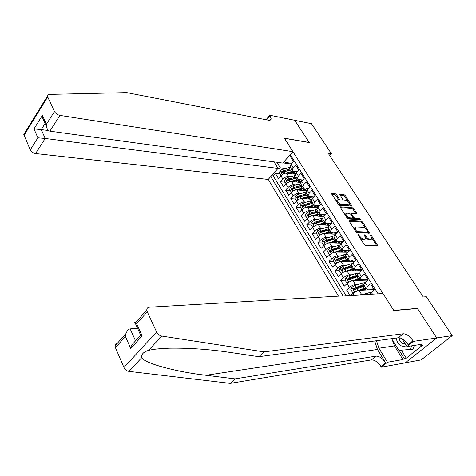 <?xml version="1.0" encoding="UTF-8"?>
<svg xmlns="http://www.w3.org/2000/svg" width="476" height="476" viewBox="0 0 476 476"><rect width="100%" height="100%" fill="white"/><g stroke="black" fill="none" stroke-linecap="round" stroke-linejoin="round"><path stroke-width="0.71" d="M358.077 234.317L358.012 234.93L364.265 244.646L365.538 245.58L377.771 245.628L371.339 235.441L370.274 234.948L371.917 238.738L370.994 239.422L370.007 239.392C368.608 239.178 367.276 238.19 366.014 236.441L365.211 235.203L364.128 234.716L365.77 238.518L364.812 239.226L363.807 239.196C362.385 238.976 361.034 237.982 359.767 236.215L358.077 234.317M336.615 194.69L335.384 193.774L331.605 193.643L338.335 204.377L339.584 205.299L351.984 206.102L345.278 195.553L344.071 194.648L339.691 194.446L342.666 199.295L343.886 200.206L345.903 200.396C348.039 201.146 349.295 202.484 349.687 204.394L348.866 204.942L340.899 204.263C338.745 203.52 337.466 202.181 337.067 200.241L337.924 199.658L339.59 199.569L336.615 194.69L335.889 195.434L334.664 194.517L331.808 194.238M309.263 142.58L294.733 120.303L311.482 123.683L331.344 153.611L328.083 153.082L423.289 296.982L426.383 296.768L452.2 335.651L436.676 337.918L417.398 308.359L393.741 310.447L284.44 138.284L309.263 142.58M349.366 220.489L349.259 221.334L356.072 231.919L357.333 232.853L369.626 233.139L362.641 222.125L361.415 221.215L349.366 220.489L349.051 220.799M360.677 219.704L348.367 218.936L347.111 218.008L340.435 207.637L351.925 208.53L352.656 207.804L340.56 206.822L340.435 207.637M351.925 208.53L353.138 209.44L353.87 208.708L352.656 207.804M353.87 208.708L356.905 213.647L351.764 213.504L351.663 214.325L353.555 217.246L354.793 218.163L359.826 218.49L360.826 219.561M279.918 173.99L275.402 173.448L278.43 178.405L280.852 175.721L282.893 179.047C284.696 177.28 286.558 176.412 288.48 176.441L290.467 176.679M284.975 182.231L280.465 181.731L283.535 186.753L285.981 184.075L288.051 187.449C289.872 185.682 291.74 184.801 293.668 184.813L295.691 185.027M290.092 190.567L285.594 190.126L288.7 195.214L291.175 192.542L293.275 195.957C295.114 194.19 296.994 193.304 298.916 193.292L300.981 193.488M295.281 199.016L290.782 198.623L293.93 203.776L296.441 201.11L298.565 204.573C300.421 202.812 302.314 201.913 304.241 201.883L306.342 202.056M300.534 207.572L296.042 207.238L299.231 212.457L301.772 209.797L303.92 213.302C305.806 211.54 307.704 210.636 309.632 210.582L311.774 210.737M305.86 216.241L301.373 215.961L304.604 221.251L307.175 218.597L309.352 222.149C311.256 220.388 313.166 219.472 315.088 219.4L317.284 219.525M311.25 225.023L306.77 224.797L310.043 230.158L312.649 227.51L314.856 231.11C316.778 229.355 318.7 228.426 320.622 228.331L322.865 228.432M316.713 233.918L312.238 233.752L315.558 239.184L318.194 236.548L320.431 240.196C322.377 238.44 324.311 237.506 326.233 237.381L328.523 237.459M322.246 242.933L317.784 242.825L321.145 248.329L323.811 245.699L326.084 249.394C328.047 247.645 329.993 246.699 331.915 246.556L334.265 246.604M327.857 252.066L323.4 252.018L326.804 257.599L329.511 254.981L331.808 258.724C333.801 256.98 335.753 256.023 337.674 255.856L340.084 255.868M344.279 261.276L342.833 261.282M333.539 261.324L329.094 261.342L332.545 266.994L335.282 264.382L337.615 268.178C339.626 266.441 341.595 265.471 343.511 265.281L345.993 265.251M350.015 270.505L349.384 270.517M339.299 270.701L334.86 270.784L338.365 276.514L341.137 273.914L343.499 277.764C345.534 276.026 347.516 275.051 349.432 274.83L351.978 274.765M345.142 280.209L340.709 280.364L344.261 286.171L347.069 283.583L349.467 287.486C351.526 285.749 353.513 284.761 355.429 284.517L358.059 284.41M351.056 289.848L346.641 290.068L349.955 295.495M369.947 294.329L374.362 289.813L370.572 283.797L367.621 286.457L366.169 288.611L367.234 289.206L373.773 288.878M363.985 285.118L363.688 284.642L365.128 282.476L368.061 279.817L364.324 273.89L361.409 276.556L359.993 278.734L361.076 279.364L367.633 279.144M357.857 275.312L357.547 274.825L358.952 272.635L361.849 269.963L358.16 264.115L355.286 266.792L353.906 269L355.001 269.654L361.582 269.541M351.812 265.644L351.496 265.144L352.865 262.925L355.721 260.247L352.085 254.481L349.247 257.165L347.902 259.396L349.015 260.086L355.608 260.069M345.85 256.112L345.522 255.588L346.855 253.351L349.682 250.662L346.094 244.973L343.291 247.669L341.982 249.924L343.107 250.644L349.616 250.721M339.965 246.705L339.632 246.169L340.935 243.908L343.72 241.213L340.185 235.602L337.419 238.303L336.139 240.576L337.276 241.326L343.428 241.493M334.164 237.423L333.825 236.875L335.092 234.591L337.841 231.883L334.354 226.35L331.623 229.063L330.374 231.36L331.528 232.133L337.347 232.371M328.44 228.272L328.089 227.706L329.327 225.404L332.04 222.691L328.601 217.229L325.905 219.948L324.686 222.268L325.852 223.065L331.361 223.369M322.793 219.234L322.436 218.662L323.638 216.336L326.322 213.611L322.924 208.226L320.265 210.957L319.075 213.29L320.253 214.123L325.477 214.474M317.218 210.321L316.849 209.732L318.027 207.387L320.675 204.662L317.325 199.343L314.701 202.08L313.541 204.436L314.731 205.293L319.682 205.686M311.72 201.526L311.346 200.926L312.494 198.563L315.106 195.826L311.798 190.578L309.204 193.321L308.073 195.695L309.275 196.576L313.976 197.01M306.288 192.845L305.907 192.233L307.026 189.847L309.608 187.104L306.342 181.927L303.783 184.676L302.682 187.068L303.89 187.972L308.353 188.436M300.933 184.271L300.54 183.647L301.635 181.249L304.182 178.5L300.963 173.389L298.434 176.144L297.357 178.554L298.577 179.482L302.819 179.976M295.644 175.811L295.245 175.18L296.31 172.764L298.827 170.009L295.65 164.964L293.151 167.725L292.103 170.146L293.335 171.098L297.363 171.616M280.852 175.721C282.643 173.948 284.499 173.085 286.427 173.121L295.358 174.222M285.981 184.075C287.79 182.308 289.658 181.433 291.586 181.451L300.767 182.481M291.175 192.542C293.008 190.775 294.888 189.888 296.81 189.888L306.27 190.84M296.441 201.11C298.291 199.349 300.178 198.456 302.105 198.433L311.881 199.301M301.772 209.797C303.64 208.036 305.538 207.131 307.466 207.09L317.611 207.863M307.175 218.597C309.067 216.836 310.977 215.925 312.899 215.86L323.454 216.532M312.649 227.51C314.559 225.755 316.48 224.833 318.402 224.743L329.422 225.309M318.194 236.548C320.128 234.793 322.056 233.859 323.977 233.746L335.503 234.186M323.811 245.699C325.774 243.95 327.714 243.01 329.63 242.873L341.703 243.165M329.511 254.981C331.492 253.232 333.444 252.28 335.36 252.119L348.015 252.25M335.282 264.382C337.288 262.639 339.251 261.675 341.167 261.491L354.453 261.437M341.137 273.914C343.166 272.177 345.136 271.201 347.052 270.993L361.028 270.725M347.069 283.583C349.122 281.846 351.104 280.858 353.019 280.626L367.74 280.108M359.297 294.947L364.223 294.18M350.8 295.447L353.085 293.377C355.161 291.645 357.155 290.652 359.065 290.39L374.237 289.616M274.015 161.87L278.032 168.397L268.202 179.428L338.543 296.161M270.749 176.572L343.035 295.899M378.134 293.847L290.265 154.664M291.056 155.92L290.402 156.646L293.543 161.626L291.056 164.387L290.021 166.814L290.425 167.463M346.641 290.068L349.467 287.486M340.709 280.364L343.499 277.764M334.86 270.784L337.615 268.178M329.094 261.342L331.808 258.724M323.4 252.018L326.084 249.394M317.784 242.825L320.431 240.196M312.238 233.752L314.856 231.11M306.77 224.797L309.352 222.149M301.373 215.961L303.92 213.302M296.042 207.238L298.565 204.573M290.782 198.623L293.275 195.957M285.594 190.126L288.051 187.449M280.465 181.731L282.893 179.047M275.402 173.448L273.212 175.9L346.064 295.721M291.371 164.036L282.946 162.881M276.895 162.262L280.299 167.778L285.314 168.427M405.338 362.772L421.153 359.91L452.2 335.651M329.642 155.438L331.344 153.611M291.984 163.351L285.1 162.399L284.392 161.257M365.032 290.086L364.717 289.581M370.953 289.783L370.483 289.039M358.999 280.418L358.773 280.061M364.937 280.209L364.336 279.251M359.005 270.761L358.273 269.6M353.15 261.443L352.294 260.075M347.373 252.244L346.391 250.685M341.673 243.165L340.572 241.415M335.83 233.865L334.83 232.27M330.058 224.672L329.16 223.25M324.358 215.604L323.567 214.343M318.742 206.655L318.051 205.555M313.196 197.826L312.601 196.885M307.722 189.115L307.222 188.323M302.32 180.511L301.915 179.869M284.975 160.602L285.1 162.399M280.299 167.778L277.371 169.141M273.212 175.9L271.522 175.703M296.988 172.02L296.673 171.527M360.296 238.488L363.033 239.928L363.807 239.196M365.032 239.22L364.045 239.958L363.033 239.928M365.729 237.827L369.233 240.118L370.007 239.392M371.203 239.416L370.227 240.148L369.233 240.118M376.873 245.824L371.905 238.202M365.651 228.617L361.891 222.851L360.665 221.941L349.211 221.263M368.721 233.323L367.9 232.062M356.387 230.967L357.268 231.622L367.805 232.08L367.026 230.194C365.782 228.48 364.467 227.504 363.075 227.266L355.864 226.897L354.876 227.617L356.387 230.967L355.816 231.52M356.423 232.347L357.268 231.622M367.859 232.074L367.044 232.8L356.5 232.359M354.87 227.641L354.132 228.908M353.138 209.44L355.965 213.766L356.702 213.04M352.775 217.925L354.049 218.895L359.077 219.216L359.826 218.49M359.779 219.65L359.077 219.216M346.659 213.135L345.82 213.724C346.219 215.729 347.51 217.098 349.693 217.835L352.514 218.014L352.621 217.187L350.723 214.26L349.485 213.337L346.659 213.135M345.659 213.885L345.082 214.849M346.718 217.389L348.95 218.573L349.693 217.835M352.603 218.014L351.77 218.752L348.95 218.573M339.394 198.992L338.668 199.73L335.889 195.434M336.895 200.408L336.33 201.259M338.019 203.883L340.167 205.007L340.899 204.263M349.146 204.936L348.135 205.674L340.167 205.007M347.914 201.431L344.559 196.285L343.351 195.38L339.9 195.041M351.062 206.257L349.693 204.156M396.288 338.037L396.347 338.847C397.924 345.023 401.298 347.343 406.462 345.802M399.239 337.74L399.281 338.585C399.804 341.488 401.316 343.214 403.815 343.761L405.153 343.714M414.346 345.421L412.948 349.259L398.846 350.354L391.891 339.162L392.087 338.603M411.686 345.832L410.282 349.682M374.66 340.971L377.444 349.455L385.59 362.867L380.978 366.585L381.335 367.18L405.243 362.849L436.712 337.972L417.494 308.507L393.842 310.602L383.025 293.561L149.375 307.21C147.679 307.395 146.816 308.329 146.798 310.019L147.262 311.816L156.616 331.998C157.788 334.229 159.519 335.586 161.804 336.08L264.031 351.895L403.226 333.777C406.51 333.849 409.765 336.175 412.995 340.768L413.376 341.375L436.712 337.972M264.031 351.895L258.855 356.708L229.646 352.359C209.351 349.319 189.406 347.926 169.819 348.176C160.483 348.456 153.367 349.194 148.47 350.401C143.401 352.008 141.11 354.465 141.604 357.779C145.662 363.783 177.399 372.024 205.977 375.272L235.049 378.866L375.986 356.137C379.312 356.096 382.514 358.339 385.59 362.867M137.54 328.297L130.174 328.904L135.535 340.84M235.049 378.866L230.211 383.37L371.405 359.898C374.737 359.838 377.932 362.069 380.978 366.585M412.995 340.768L408.128 344.695C404.927 340.114 401.679 337.799 398.388 337.752L258.855 356.708M147.262 311.816L136.677 323.74L142.169 335.872L130.727 348.486L125.414 336.431L115.43 347.682L123.956 367.49L156.616 331.998M141.604 357.779L128.954 371.369L230.211 383.37M413.376 341.375L406.938 346.558L422.17 344.225L420.778 345.332L420.26 344.517M401.333 350.211L406.266 358.13L422.759 345.029L420.778 345.332M406.266 358.13L404.261 358.476L402.916 359.547L387.452 362.248L381.335 367.18M376.492 340.727L378.926 348.23L387.452 362.248M406.938 346.558L401.988 338.68M128.954 371.369C126.705 370.959 125.039 369.668 123.956 367.49M115.43 347.682L115.037 345.903C115.115 344.249 115.971 343.285 117.602 343.006M402.916 359.547L394.461 345.921L392.17 339.602M399.197 350.336L404.261 358.476M136.677 323.74L135.178 323.144C134.291 322.555 134.619 322.192 136.154 322.05M142.169 335.872L140.616 335.223L140.277 334.366M130.727 348.486L131.37 345.445L140.616 335.223M125.414 336.431L126.033 333.486C127.146 330.618 128.526 329.089 130.174 328.904M292.936 151.666L59.934 115.394L49.879 131.15L282.78 163.072L292.936 151.666L284.362 138.165L309.186 142.461L294.709 120.267L269.809 115.24L266.042 119.732M268.202 179.428L35.581 153.54C33.124 153.076 31.351 151.856 30.268 149.869L23.806 134.535L47.457 96.098C47.392 95.039 47.999 94.474 49.284 94.403L126.723 92.63L268.393 120.19C270.094 120.476 271.011 120 271.153 118.768L269.809 115.24M30.268 149.869L37.89 137.796L33.98 128.925L42.429 115.329L46.452 124.224L54.466 111.527L47.707 96.943L24.026 135.374M278.032 168.397L45.208 138.462L35.581 153.54M23.806 134.535L24.806 132.911M47.457 96.098L47.707 96.943M54.466 111.527C55.621 113.538 57.447 114.823 59.934 115.394M48.564 130.585L41.239 129.573L45.208 138.462L37.89 137.796M33.98 128.925L41.239 129.573L45.077 123.474M42.429 115.329L42.542 117.852L44.072 121.243M46.452 124.224L46.565 126.759C47.172 129.412 48.278 130.876 49.879 131.15M362.623 294.757L367.311 293.067L371.411 292.442M355.709 291.55L365.627 287.742M359.868 290.348L366.044 288.408M367.894 289.17L367.793 289.943M369.197 289.105L368.87 289.89M354.287 292.431L352.746 292.603L350.943 289.664L351.895 287.266L354.739 285.576L361.213 283.297L364.937 282.649M352.746 292.603L354.56 292.24M365.877 288.426L364.277 290.128M363.307 290.176L363.902 289.551L363.575 289.027M363.741 284.725L355.887 287.433L353.71 288.593L353.936 289.902L364.467 285.892M365.27 290.074L366.246 288.878M354.638 289.759L354.733 288.545L355.393 288.236L364.158 285.398M364.818 288.635L363.902 289.551M349.89 281.637L359.564 278.049M353.906 280.596L359.993 278.74L357.547 274.825M361.802 279.341L361.796 280.316M363.224 279.293L362.879 280.281M348.129 282.72L346.76 282.851L344.981 279.953L345.921 277.562L348.741 275.884L355.197 273.658L358.553 273.028M346.76 282.851L348.456 282.494M359.999 278.805L358.446 280.435M357.512 280.471L357.958 280.019L357.53 279.335M357.708 275.074L349.872 277.71L347.712 278.859L347.92 280.156L358.422 276.229M359.416 280.4L360.314 279.228M348.616 280.013L348.741 278.829L349.396 278.525L358.136 275.771M359.029 278.888L357.958 280.019M344.16 271.861L353.591 268.494M348.027 270.975L353.954 269.208M355.721 269.642L355.87 270.82M357.292 269.618L356.958 270.802M342.06 273.147L340.852 273.23L339.096 270.368L340.025 267.994L342.827 266.316L352.264 263.549M349.997 270.303L350.217 270.826M340.852 273.23L342.434 272.879M354.108 269.416L352.71 270.886M351.8 270.904L352.091 270.606L351.568 269.767M351.752 265.554L343.946 268.125L341.798 269.261L341.994 270.541L352.466 266.691M353.626 270.868L354.513 269.612M342.678 270.404L342.827 269.243L343.476 268.952L352.198 266.274M353.287 269.297L352.091 270.606M338.501 262.228L347.694 259.063M342.22 261.491L348.081 259.795M350.092 260.83L349.622 260.08L350.027 261.455M351.413 260.08L351.121 261.449M336.074 263.71L335.027 263.74L333.295 260.919L334.212 258.545L336.99 256.885L346.082 254.208M344.315 260.788L344.35 261.479M335.027 263.74L336.49 263.401M348.42 260.003L347.058 261.467M346.153 261.473L345.689 260.33M345.879 256.165L338.091 258.664L335.961 259.795L336.145 261.056L346.582 257.284M347.902 261.461L348.789 260.075M335.961 259.795L346.344 256.903M347.593 259.848L346.308 261.318M332.926 252.732L341.875 249.757M336.484 252.131L342.417 250.507M343.47 250.644L344.309 251.596L344.261 252.209M345.582 250.673L345.362 252.22M330.183 254.386L329.279 254.38L327.565 251.596L328.476 249.234L331.237 247.579L340.013 245.003M338.751 251.393L338.579 252.155M329.279 254.38L330.624 254.047M342.857 250.626L341.476 252.185M340.578 252.173L339.888 251.025M340.09 246.901L332.319 249.335L330.201 250.453L330.374 251.703L333.01 250.447L340.78 248.008M342.238 252.191L343.125 250.644M330.201 250.453L340.56 247.657M341.952 250.537L340.596 252.155M327.423 243.367L336.139 240.576L333.825 236.875M330.826 242.903L334.33 241.784C336.883 241.04 338.305 241.272 338.603 242.48L338.567 243.087M339.805 241.397L339.674 243.117M324.412 245.158L323.603 245.14L321.919 242.397L322.811 240.041L325.554 238.393L334.057 235.917M333.307 242.111L332.968 242.956M323.603 245.14L324.84 244.825M334.372 237.756L326.625 240.13L324.519 241.237L324.68 242.474L327.31 241.225L335.056 238.851M335.973 243.028L337.335 241.397M336.645 243.046L337.478 241.427M324.519 241.237L334.86 238.535M336.371 241.362L335.068 243.004M321.996 234.138L330.415 231.532M325.233 233.793L328.684 232.722C331.231 231.996 332.659 232.252 332.968 233.49L332.944 234.091M334.075 232.24L334.063 234.132M318.73 236.054L318.01 236.031L316.344 233.317L317.23 230.967L319.949 229.331L328.214 226.951M327.958 232.948L327.464 233.883M318.01 236.031L319.134 235.727M328.732 228.736L321.008 231.044L318.914 232.145L319.063 233.365L321.681 232.127L329.404 229.813M330.522 233.996L331.802 232.395M331.118 234.019L331.885 232.413M318.914 232.145L329.231 229.533M330.85 232.312L329.618 233.96M316.647 225.035L324.805 222.595M319.717 224.809L323.109 223.78C325.643 223.077 327.083 223.357 327.411 224.612L327.399 225.207M328.398 223.208L328.517 225.261M313.125 227.064L312.488 227.034L310.846 224.357L311.715 222.018L314.422 220.388L322.478 218.097M322.698 223.898L322.05 224.934M312.488 227.034L313.505 226.749M323.168 219.835L315.463 222.078L313.381 223.167L313.523 224.38L316.123 223.149L323.829 220.894M325.132 225.089L326.34 223.512M325.649 225.118L326.357 223.518M313.381 223.167L314.422 223.226L323.674 220.65M325.388 223.387L324.221 225.041M311.375 216.062L319.313 213.766M314.267 215.943L317.605 214.95C320.14 214.271 321.58 214.569 321.925 215.848L321.925 216.437M322.758 214.289L323.21 215.158L323.049 216.509M307.597 218.192L307.038 218.157L305.413 215.515L306.276 213.183L308.96 211.564L316.855 209.357M317.528 214.974L316.718 216.104M307.038 218.157L307.948 217.889M317.67 211.046L309.995 213.23L307.924 214.313L308.049 215.509L310.644 214.289L318.325 212.094M319.801 216.3L320.883 214.837M320.253 216.33L320.895 214.741M307.924 214.313L308.96 214.379L318.194 211.88M319.985 214.587L318.884 216.241M306.181 207.215L313.934 205.049M308.882 207.197L312.173 206.239C314.701 205.578 316.147 205.9 316.51 207.203L316.516 207.78M317.159 205.483L317.789 206.519L317.67 207.786M302.147 209.434L301.653 209.398L300.053 206.792L300.909 204.466L303.575 202.853L311.328 200.723M312.405 206.173L311.459 207.393M301.653 209.398L302.468 209.148M312.25 202.371L304.592 204.501L302.534 205.572L302.653 206.757L305.235 205.543L312.899 203.407M314.523 207.631L315.469 206.322M314.916 207.661L315.505 206.078M302.534 205.572L303.575 205.65L312.78 203.222M314.642 205.906L313.613 207.56M303.569 198.563L306.812 197.635C309.335 196.999 310.78 197.338 311.161 198.665L311.179 199.236M301.04 198.504L308.68 196.433M311.59 196.79L312.464 198.593M296.768 200.783L296.346 200.747L294.763 198.177L295.608 195.856L298.256 194.256L305.901 192.191M307.3 197.51L306.27 198.801M296.346 200.747L297.06 200.521M306.895 193.809L299.261 195.88L297.214 196.945L297.327 198.111L299.898 196.909L307.532 194.833M309.311 199.069L310.12 197.921M309.638 199.099L310.179 197.528M297.214 196.945L298.256 197.034L307.437 194.678M309.364 197.332L308.394 198.992M298.321 190.037L301.522 189.145C304.033 188.526 305.485 188.889 305.884 190.233L305.907 190.805M295.894 189.924L303.593 187.919M306.014 188.193L307.169 189.698M291.467 192.245L289.545 189.674L290.378 187.36L293.008 185.765L300.612 183.76M302.23 188.978L301.153 190.323M291.104 192.209L291.723 192.006M301.611 185.354L293.995 187.371L291.961 188.425L292.068 189.585L294.626 188.389L302.242 186.366M304.158 190.626L304.842 189.632M304.432 190.656L304.92 189.085M291.961 188.425L293.008 188.532L302.165 186.241M304.146 188.877L303.236 190.531M293.133 181.624L296.292 180.761C298.803 180.16 300.261 180.541 300.671 181.909L300.701 182.475M290.782 181.463L298.868 179.517M300.362 179.69L301.861 181.005M286.231 183.813L284.386 181.273L285.213 178.97L287.825 177.387L295.406 175.436M297.202 180.565L296.096 181.957M285.927 183.784L286.451 183.605M296.393 177.012L288.801 178.97L286.778 180.017L286.873 181.16L289.42 179.976L297.012 178.006M299.059 182.29L299.624 181.451M299.285 182.314L299.725 180.755M286.778 180.017L287.825 180.136L296.953 177.911M298.988 180.529L298.131 182.183M288.016 173.318L291.133 172.485C293.632 171.901 295.096 172.3 295.525 173.686L295.548 173.817M285.713 173.115L291.49 171.58C294.091 170.949 295.78 171.247 296.572 172.479M281.066 175.489L279.299 172.984L280.108 170.688L282.702 169.111L290.271 167.219M292.222 172.27L291.104 173.698M280.816 175.46L281.256 175.311M291.241 168.772L283.672 170.676L281.661 171.711L281.75 172.847L284.285 171.669L291.853 169.754M295.786 171.414L296.054 171.878M294.019 174.055L294.471 173.377M294.198 174.079L294.596 172.526M281.661 171.711L282.708 171.842L291.812 169.688M293.894 172.288L293.091 173.942M286.427 173.121L288.48 176.441M291.586 181.451L293.668 184.813M296.81 189.888L298.916 193.292M302.105 198.433L304.241 201.883M307.466 207.09L309.632 210.582M312.899 215.86L315.088 219.4M318.402 224.743L320.622 228.331M323.977 233.746L326.233 237.381M329.63 242.873L331.915 246.556M335.36 252.119L337.674 255.856M341.167 261.491L343.511 265.281M347.052 270.993L349.432 274.83M353.019 280.626L355.429 284.517M359.065 290.39L361.51 294.335M371.387 292.46L372.464 294.18M291.056 164.387L293.151 167.725M296.31 172.764L298.434 176.144M301.635 181.249L303.783 184.676M307.026 189.847L309.204 193.321M312.494 198.563L314.701 202.08M318.027 207.387L320.265 210.957M323.638 216.336L325.905 219.948M329.327 225.404L331.623 229.063M335.092 234.591L337.419 238.303M340.935 243.908L343.291 247.669M346.855 253.351L349.247 257.165M352.865 262.925L355.286 266.792M358.952 272.635L361.409 276.556M365.128 282.476L367.621 286.457M353.085 293.377L354.233 295.245M359.19 236.768L359.767 236.215M364.045 239.958L364.812 239.226M364.652 235.745L365.211 235.203M365.425 237.006L366.014 236.441M370.227 240.148L370.994 239.422M370.786 235.959L371.339 235.441M376.778 245.67L377.551 244.95M358.386 235.519L358.963 234.965M360.665 221.941L361.415 221.215M361.891 222.851L362.641 222.125M368.65 233.216L369.412 232.49M367.044 232.8L367.805 232.08M354.971 230.211L355.542 229.664M340.239 207.149L340.56 206.822M351.115 214.866L351.663 214.325M352.811 217.978L353.555 217.246M354.049 218.895L354.793 218.163M351.77 218.752L352.514 218.014M348.135 205.674L348.866 204.942M339.691 194.565L340.007 194.244M343.351 195.38L344.071 194.648M344.559 196.285L345.278 195.553M351.056 206.239L351.782 205.513M331.605 193.768L331.933 193.429M334.664 194.517L335.384 193.774M205.977 375.272L377.444 349.455M375.986 356.137L371.405 359.898M398.388 337.752L403.226 333.777M161.804 336.08L148.47 350.401M394.461 345.921L378.926 348.23M266.59 119.839L270.082 115.674M367.311 293.067L368.162 294.43M351.871 287.331L354.798 292.085M363.093 286.314L364.247 288.164M361.213 283.297L362.361 285.142M356.613 288.611L357.768 290.473M354.739 285.576L355.887 287.433M354.733 288.545L353.71 288.593M345.897 277.621L348.765 282.286M357.054 276.633L358.196 278.46M355.197 273.658L356.334 275.479M350.592 278.871L351.728 280.715M348.741 275.884L349.872 277.71M348.741 278.829L347.712 278.859M340.001 268.053L342.815 272.623M351.092 267.084L352.222 268.886M349.265 264.15L350.384 265.947M344.648 269.267L345.772 271.082M342.827 266.316L343.946 268.125M342.827 269.243L341.798 269.261M334.188 258.605L336.948 263.091M345.213 257.665L346.326 259.444M343.41 254.773L344.517 256.54M338.793 259.795L339.9 261.586M336.99 256.885L338.091 258.664M328.452 249.293L331.153 253.684M339.418 248.371L340.513 250.126M337.633 245.515L338.728 247.264M333.01 250.447L334.104 252.215M331.237 247.579L332.319 249.335M322.793 240.1L325.441 244.408M334.89 242.998L334.164 241.838M333.694 239.202L334.777 240.933M331.933 236.388L333.01 238.113M327.31 241.225L328.386 242.968M325.554 238.393L326.625 240.13M317.206 231.027L319.807 235.251M329.249 233.948L328.511 232.776M328.047 230.152L329.112 231.866M326.31 227.373L327.375 229.075M321.681 232.127L322.746 233.847M319.949 229.331L321.008 231.044M311.697 222.078L314.243 226.219M323.68 225.017L322.942 223.827M322.472 221.227L323.525 222.911M320.764 218.478L321.812 220.162M316.123 223.149L317.177 224.845M314.422 220.388L315.463 222.078M306.252 213.242L308.757 217.3M318.182 216.199L317.462 215.045M316.974 212.415L318.016 214.075M315.285 209.702L316.32 211.362M310.644 214.289L311.679 215.961M308.96 211.564L309.995 213.23M300.886 204.519L303.337 208.506M312.762 207.494L312.125 206.477M311.548 203.716L312.571 205.358M309.876 201.039L310.899 202.675M305.235 205.543L306.258 207.197M303.575 202.853L304.592 204.501M295.584 195.916L297.988 199.819M307.407 198.903L306.853 198.022M306.187 195.124L307.198 196.749M304.539 192.488L305.55 194.107M299.898 196.909L300.897 198.534M298.256 194.256L299.261 195.88M290.354 187.419L292.71 191.245M302.117 190.418L301.653 189.668M300.897 186.651L301.897 188.252M299.273 184.045L300.267 185.64M294.626 188.389L295.608 189.972M293.008 185.765L293.995 187.371M285.189 179.03L287.504 182.784M296.899 182.046L296.512 181.421M295.673 178.28L296.661 179.863M294.067 175.709L295.055 177.286M289.42 179.976L290.384 181.529M287.825 177.387L288.801 178.97M280.09 170.747L282.357 174.43M291.746 173.776L291.437 173.282M290.521 170.021L291.49 171.58M288.932 167.481L289.902 169.034M284.285 171.669L285.225 173.187M282.702 169.111L283.672 170.676M363.688 284.642L366.169 288.611M351.496 265.144L353.906 269M345.522 255.588L347.902 259.396M339.632 246.169L341.982 249.924M328.089 227.706L330.374 231.36M322.436 218.662L324.686 222.268M316.849 209.732L319.075 213.29M311.346 200.926L313.541 204.436M305.907 192.233L308.073 195.695M300.54 183.647L302.682 187.068M295.245 175.18L297.357 178.554M290.021 166.814L292.103 170.146M354.114 228.355L354.876 227.617M350.794 214.373L351.461 213.718M345.076 214.468L345.82 213.724M336.336 200.985L337.067 200.241M405.064 343.577L403.815 343.761M146.798 310.019L135.178 323.144M140.688 335.265L135.226 323.168M126.033 333.486L115.037 345.903M269.934 120.208L271.153 118.768M46.565 126.759L42.542 117.852M361.903 289.622L362.278 290.229M355.864 279.912L356.238 280.513M361.891 279.68L361.683 279.341M349.991 270.463L350.282 270.933M355.953 270.19L355.608 269.648M344.309 251.596L343.815 250.81M338.603 242.48L338.097 241.677M332.968 233.49L332.45 232.663M327.411 224.612L326.881 223.768M321.925 215.848L321.383 214.985M316.51 207.203L315.957 206.316M311.161 198.665L310.596 197.76M305.884 190.233L305.306 189.311M301.225 180.112L301.005 179.761M300.671 181.909L300.082 180.969M295.525 173.686L294.93 172.734"/></g></svg>
